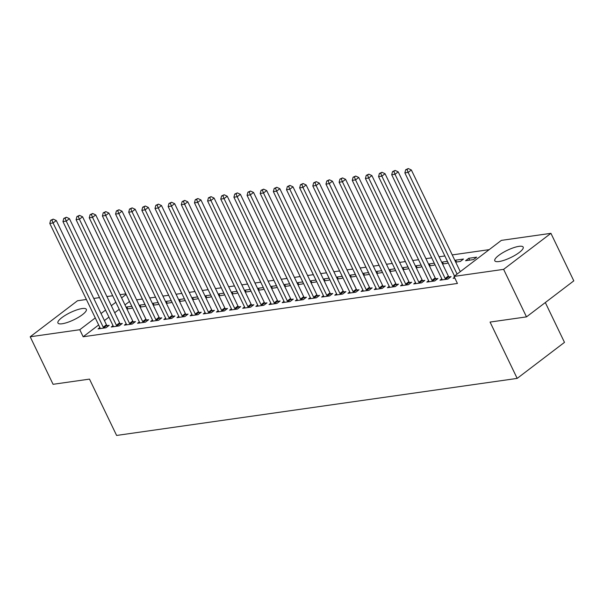 <?xml version="1.0" encoding="UTF-8"?>
<svg xmlns="http://www.w3.org/2000/svg" width="604" height="604" viewBox="0 0 604 604"><rect width="100%" height="100%" fill="white"/><g stroke="black" fill="none" stroke-linecap="round" stroke-linejoin="round"><path stroke-width="0.91" d="M499.017 261.54A15.757 4.017 154.3 0 1 494.797 260.777A15.757 4.017 154.3 0 1 502.634 252.797A15.757 4.017 154.3 0 1 518.964 246.349A15.757 4.017 154.3 0 1 523.192 247.112A15.757 4.017 154.3 0 1 515.355 255.092A15.757 4.017 154.3 0 1 499.017 261.54M62.159 323.759A15.757 4.017 154.3 0 1 57.931 322.997A15.757 4.017 154.3 0 1 65.768 315.016A15.757 4.017 154.3 0 1 82.106 308.568A15.757 4.017 154.3 0 1 86.334 309.323A15.757 4.017 154.3 0 1 78.497 317.304A15.757 4.017 154.3 0 1 62.159 323.759M489.195 249.641L452.222 254.911M444.846 255.96L439.07 256.783M431.701 257.832L425.926 258.655M418.549 259.705L412.774 260.528M405.397 261.577L399.621 262.4M392.245 263.45L386.469 264.273M379.093 265.322L373.325 266.145M365.948 267.195L360.173 268.017M352.796 269.067L347.021 269.89M339.644 270.939L333.869 271.762M326.492 272.812L320.716 273.635M313.34 274.684L307.572 275.507M300.196 276.557L294.42 277.379M287.043 278.429L281.268 279.252M273.891 280.301L268.116 281.124M260.739 282.181L254.963 283.004M247.595 284.054L241.819 284.877M234.443 285.926L228.667 286.749M221.291 287.798L215.515 288.621M208.138 289.671L202.363 290.494M194.986 291.543L189.211 292.366M181.842 293.416L176.066 294.239M168.69 295.288L162.914 296.111M155.538 297.16L149.762 297.983M142.385 299.033L136.61 299.856M501.35 240.384L550.923 233.325L503.615 269.354L454.042 276.413L501.35 240.384M503.615 269.354L526.492 316.881L573.8 280.852L550.923 233.325M545.314 302.544L564.483 342.37L517.175 378.398L116.61 435.446L89.498 379.116L53.076 384.303L30.2 336.775L77.508 300.747L86.395 299.486M93.771 298.436L99.547 297.613M106.923 296.564L112.699 295.741M120.075 294.692L125.851 293.869M468.772 258.293L465.578 260.724L473.468 259.599L476.662 257.168L468.772 258.293L469.663 260.143M441.803 278.829L440.006 280.196L447.896 279.078L451.09 276.64L448.961 276.942M443.366 263.888L442.468 262.038L441.834 262.521M442.468 262.038L447.436 261.328M448.07 262.657L447.164 263.344L442.551 264.001M415.499 282.574L413.702 283.94L421.592 282.823L424.793 280.384L422.664 280.686M417.062 267.632L416.171 265.783L415.537 266.266M416.171 265.783L421.131 265.073M421.773 266.402L420.867 267.089L416.247 267.746M389.202 286.319L387.406 287.693L395.295 286.568L398.489 284.129L396.36 284.439M390.758 271.377L389.867 269.527L389.233 270.011M389.867 269.527L394.835 268.818M395.469 270.147L394.563 270.841L389.95 271.498M362.898 290.063L361.101 291.438L368.991 290.313L372.185 287.874L370.056 288.183M364.461 275.122L363.57 273.272L362.936 273.755M363.57 273.272L368.531 272.563M369.172 273.891L368.259 274.586L363.646 275.243M336.602 293.808L334.797 295.182L342.687 294.057L345.888 291.626L343.759 291.928M338.157 278.874L337.266 277.017L336.632 277.5M337.266 277.017L342.226 276.315M342.868 277.636L341.962 278.331L337.349 278.988M310.297 297.553L308.501 298.927L316.39 297.802L319.584 295.371L317.455 295.673M311.86 282.619L310.969 280.762L310.328 281.245M310.969 280.762L315.93 280.06M316.564 281.381L315.658 282.076L311.045 282.732M284.001 301.305L282.196 302.672L290.086 301.547L293.287 299.116L291.158 299.418M285.556 286.364L284.665 284.507L284.031 284.997M284.665 284.507L289.626 283.804M290.267 285.133L289.361 285.82L284.741 286.477M257.697 305.05L255.9 306.417L263.789 305.292L266.983 302.861L264.854 303.163M259.252 290.109L258.361 288.259L257.727 288.742M258.361 288.259L263.329 287.549M263.963 288.878L263.057 289.565L258.444 290.222M231.392 308.795L229.596 310.162L237.485 309.044L240.679 306.606L238.557 306.908M232.955 293.854L232.064 292.004L231.43 292.487M232.064 292.004L237.025 291.294M237.666 292.623L236.76 293.31L232.14 293.967M205.096 312.54L203.291 313.914L211.189 312.789L214.382 310.35L212.253 310.652M206.651 297.598L205.76 295.749L205.126 296.232M205.76 295.749L210.728 295.039M211.362 296.368L210.456 297.055L205.843 297.712M178.792 316.285L176.995 317.659L184.884 316.534L188.078 314.095L185.949 314.405M180.354 301.343L179.463 299.493L178.822 299.977M179.463 299.493L184.424 298.784M185.058 300.113L184.152 300.807L179.539 301.464M152.495 320.029L150.69 321.404L158.58 320.279L161.781 317.847L159.652 318.149M154.05 305.088L153.159 303.238L152.525 303.721M153.159 303.238L158.12 302.529M158.761 303.857L157.855 304.552L153.242 305.209M126.191 323.774L124.394 325.148L132.284 324.023L135.477 321.592L133.348 321.894M127.754 308.84L126.855 306.983L126.221 307.466M126.855 306.983L131.823 306.281M132.457 307.602L131.551 308.297L126.938 308.954M99.887 327.527L98.09 328.893L105.979 327.768L109.181 325.337L107.051 325.639M129.505 301.464L124.99 304.907M119.222 309.301L114.707 312.736M108.939 317.13L104.424 320.565M98.656 324.96L83.163 336.76L457.432 283.457L454.042 276.413M113.039 325.647L111.242 327.021L119.131 325.896L122.325 323.465L120.196 323.767M140.898 306.96L140.007 305.111L139.373 305.594M140.007 305.111L144.975 304.408M145.609 305.73L144.703 306.424L140.09 307.081M139.343 321.902L137.546 323.276L145.436 322.151L148.629 319.72L146.5 320.022M167.202 303.216L166.311 301.366L165.677 301.849M166.311 301.366L171.272 300.656M171.913 301.985L171.007 302.679L166.387 303.336M165.639 318.157L163.843 319.531L171.732 318.406L174.933 315.968L172.804 316.277M193.499 299.471L192.608 297.621L191.974 298.104M192.608 297.621L197.576 296.911M198.21 298.24L197.304 298.927L192.691 299.592M191.944 314.412L190.147 315.786L198.037 314.661L201.23 312.223L199.101 312.525M219.803 295.726L218.912 293.876L218.278 294.359M218.912 293.876L223.873 293.166M224.514 294.495L223.608 295.182L218.988 295.839M218.248 310.667L216.443 312.034L224.333 310.917L227.534 308.478L225.405 308.78M246.107 291.981L245.216 290.131L244.575 290.615M245.216 290.131L250.177 289.422M250.811 290.751L249.905 291.438L245.292 292.094M244.544 306.923L242.748 308.289L250.637 307.164L253.831 304.733L251.702 305.035M272.404 288.236L271.513 286.387L270.879 286.87M271.513 286.387L276.473 285.677M277.115 287.006L276.209 287.693L271.596 288.35M270.849 303.178L269.044 304.544L276.934 303.419L280.135 300.988L278.006 301.29M298.708 284.492L297.817 282.634L297.183 283.117M297.817 282.634L302.778 281.932M303.419 283.253L302.506 283.948L297.893 284.605M297.145 299.433L295.348 300.8L303.238 299.675L306.432 297.243L304.31 297.546M325.005 280.747L324.114 278.889L323.48 279.373M324.114 278.889L329.082 278.187M329.716 279.509L328.81 280.203L324.197 280.86M323.45 295.681L321.653 297.055L329.542 295.93L332.736 293.499L330.607 293.801M351.309 276.994L350.418 275.145L349.784 275.628M350.418 275.145L355.378 274.442M356.02 275.764L355.114 276.458L350.494 277.115M349.754 291.936L347.949 293.31L355.839 292.185L359.04 289.754L356.911 290.056M377.613 273.25L376.722 271.4L376.081 271.883M376.722 271.4L381.683 270.69M382.317 272.019L381.411 272.714L376.798 273.37M376.05 288.191L374.253 289.565L382.143 288.44L385.337 286.002L383.208 286.311M403.91 269.505L403.019 267.655L402.385 268.138M403.019 267.655L407.979 266.945M408.621 268.274L407.715 268.961L403.102 269.626M402.355 284.446L400.55 285.82L408.44 284.695L411.641 282.257L409.512 282.559M430.214 265.76L429.323 263.91L428.689 264.393M429.323 263.91L434.284 263.201M434.925 264.529L434.012 265.216L429.399 265.873M428.651 280.701L426.854 282.068L434.744 280.951L437.938 278.512L435.809 278.814M456.511 262.015L455.62 260.165L454.986 260.649M455.62 260.165L463.51 259.041L460.316 261.472L455.703 262.128M454.48 277.319L453.159 278.323L454.842 278.082M83.163 336.76L79.781 329.716L30.2 336.775M526.492 316.881L490.063 322.068L517.175 378.398M126.115 294.427L121.6 297.863M115.832 302.257L111.317 305.7M105.549 310.086L101.034 313.529M95.266 317.923L79.781 329.716M103.239 327.179L106.432 324.748L56.285 220.536L53.084 222.974L103.239 327.179A2.023 1.223 -127.3 0 0 103.654 327.829L103.85 328.07M51.959 220.098L53.235 219.124L50.645 220.279L51.959 220.098L53.084 222.974L49.8 223.442L99.954 327.647A2.023 1.223 -127.3 0 1 100.173 328.319L100.219 328.591M106.432 324.748A2.023 1.223 -127.3 0 0 106.848 325.39L107.716 326.454M56.285 220.536L53.235 219.124M50.645 220.279L49.8 223.442M116.391 325.307L119.584 322.876L69.43 218.663L66.236 221.102L116.391 325.307A2.023 1.223 -127.3 0 0 116.798 325.956L117.002 326.198M65.111 218.225L66.387 217.251L63.79 218.406L65.111 218.225L66.236 221.102L62.952 221.57L113.099 325.775A2.023 1.223 -127.3 0 1 113.325 326.447L113.371 326.719M119.584 322.876A2.023 1.223 -127.3 0 0 120 323.517L120.86 324.575M69.43 218.663L66.387 217.251M63.79 218.406L62.952 221.57M129.543 323.434L132.737 321.003L82.582 216.791L79.388 219.229L129.543 323.434A2.023 1.223 -127.3 0 0 129.951 324.076L130.154 324.325M78.256 216.345L79.539 215.371L76.942 216.534L78.256 216.345L79.388 219.229L76.096 219.697L126.251 323.903A2.023 1.223 -127.3 0 1 126.47 324.575L126.523 324.846M132.737 321.003A2.023 1.223 -127.3 0 0 133.144 321.645L134.012 322.702M82.582 216.791L79.539 215.371M76.942 216.534L76.096 219.697M142.687 321.562L145.889 319.131L95.734 214.918L92.54 217.357L142.687 321.562A2.023 1.223 -127.3 0 0 143.103 322.204L143.307 322.453M91.408 214.473L92.691 213.499L90.094 214.662L91.408 214.473L92.54 217.357L89.249 217.825L139.403 322.03A2.023 1.223 -127.3 0 1 139.622 322.702L139.667 322.974M145.889 319.131A2.023 1.223 -127.3 0 0 146.296 319.773L147.165 320.83M95.734 214.918L92.691 213.499M90.094 214.662L89.249 217.825M155.84 319.69L159.041 317.259L108.886 213.046L105.685 215.485L155.84 319.69A2.023 1.223 -127.3 0 0 156.255 320.331L156.451 320.581M104.56 212.6L105.836 211.627L103.246 212.789L104.56 212.6L105.685 215.485L102.401 215.953L152.555 320.158A2.023 1.223 -127.3 0 1 152.774 320.83L152.82 321.101M159.041 317.259A2.023 1.223 -127.3 0 0 159.448 317.9L160.317 318.957M108.886 213.046L105.836 211.627M103.246 212.789L102.401 215.953M168.992 317.817L172.185 315.386L122.038 211.173L118.837 213.605L168.992 317.817A2.023 1.223 -127.3 0 0 169.399 318.459L169.603 318.708M117.712 210.728L118.988 209.754L116.398 210.917L117.712 210.728L118.837 213.605L115.553 214.08L165.707 318.285A2.023 1.223 -127.3 0 1 165.926 318.957L165.972 319.229M172.185 315.386A2.023 1.223 -127.3 0 0 172.601 316.028L173.469 317.085M122.038 211.173L118.988 209.754M116.398 210.917L115.553 214.08M182.144 315.945L185.337 313.514L135.183 209.301L131.989 211.732L182.144 315.945A2.023 1.223 -127.3 0 0 182.551 316.587L182.755 316.836M130.864 208.856L132.14 207.882L129.543 209.044L130.864 208.856L131.989 211.732L128.705 212.2L178.852 316.413A2.023 1.223 -127.3 0 1 179.078 317.085L179.124 317.349M185.337 313.514A2.023 1.223 -127.3 0 0 185.753 314.156L186.613 315.212M135.183 209.301L132.14 207.882M129.543 209.044L128.705 212.2M195.296 314.072L198.489 311.634L148.335 207.429L145.141 209.86L195.296 314.072A2.023 1.223 -127.3 0 0 195.704 314.714L195.907 314.963M144.009 206.983L145.292 206.009L142.695 207.172L144.009 206.983L145.141 209.86L141.849 210.328L192.004 314.541A2.023 1.223 -127.3 0 1 192.223 315.212L192.276 315.477M198.489 311.634A2.023 1.223 -127.3 0 0 198.897 312.283L199.765 313.34M148.335 207.429L145.292 206.009M142.695 207.172L141.849 210.328M208.44 312.2L211.642 309.761L161.487 205.556L158.293 207.987L208.44 312.2A2.023 1.223 -127.3 0 0 208.856 312.842L209.059 313.091M157.161 205.111L158.444 204.137L155.847 205.3L157.161 205.111L158.293 207.987L155.002 208.456L205.156 312.668A2.023 1.223 -127.3 0 1 205.375 313.34L205.42 313.604M211.642 309.761A2.023 1.223 -127.3 0 0 212.049 310.411L212.918 311.468M161.487 205.556L158.444 204.137M155.847 205.3L155.002 208.456M221.593 310.328L224.794 307.889L174.639 203.684L171.438 206.115L221.593 310.328A2.023 1.223 -127.3 0 0 222.008 310.969L222.204 311.219M170.313 203.238L171.589 202.264L168.999 203.427L170.313 203.238L171.438 206.115L168.154 206.583L218.308 310.796A2.023 1.223 -127.3 0 1 218.527 311.468L218.572 311.732M224.794 307.889A2.023 1.223 -127.3 0 0 225.201 308.538L226.07 309.595M174.639 203.684L171.589 202.264M168.999 203.427L168.154 206.583M234.745 308.455L237.938 306.017L187.791 201.812L184.59 204.243L234.745 308.455A2.023 1.223 -127.3 0 0 235.152 309.097L235.356 309.346M183.465 201.366L184.741 200.392L182.151 201.555L183.465 201.366L184.59 204.243L181.306 204.711L231.46 308.923A2.023 1.223 -127.3 0 1 231.679 309.595L231.725 309.86M237.938 306.017A2.023 1.223 -127.3 0 0 238.353 306.666L239.214 307.723M187.791 201.812L184.741 200.392M182.151 201.555L181.306 204.711M247.897 306.583L251.09 304.144L200.936 199.939L197.742 202.37L247.897 306.583A2.023 1.223 -127.3 0 0 248.304 307.225L248.508 307.474M196.617 199.494L197.893 198.52L195.296 199.682L196.617 199.494L197.742 202.37L194.458 202.838L244.605 307.051A2.023 1.223 -127.3 0 1 244.831 307.723L244.877 307.987M251.09 304.144A2.023 1.223 -127.3 0 0 251.506 304.786L252.366 305.851M200.936 199.939L197.893 198.52M195.296 199.682L194.458 202.838M261.049 304.71L264.242 302.272L214.088 198.067L210.894 200.498L261.049 304.71A2.023 1.223 -127.3 0 0 261.457 305.352L261.66 305.601M209.762 197.621L211.045 196.647L208.448 197.81L209.762 197.621L210.894 200.498L207.602 200.966L257.757 305.179A2.023 1.223 -127.3 0 1 257.976 305.843L258.029 306.115M264.242 302.272A2.023 1.223 -127.3 0 0 264.65 302.914L265.518 303.978M214.088 198.067L211.045 196.647M208.448 197.81L207.602 200.966M274.193 302.838L277.395 300.399L227.24 196.194L224.046 198.625L274.193 302.838A2.023 1.223 -127.3 0 0 274.609 303.48L274.812 303.729M222.914 195.749L224.19 194.775L221.6 195.938L222.914 195.749L224.046 198.625L220.754 199.094L270.909 303.306A2.023 1.223 -127.3 0 1 271.128 303.971L271.173 304.242M277.395 300.399A2.023 1.223 -127.3 0 0 277.802 301.041L278.671 302.106M227.24 196.194L224.19 194.775M221.6 195.938L220.754 199.094M287.345 300.958L290.539 298.527L240.392 194.314L237.191 196.753L287.345 300.958A2.023 1.223 -127.3 0 0 287.761 301.607L287.957 301.849M236.066 193.876L237.342 192.903L234.752 194.065L236.066 193.876L237.191 196.753L233.907 197.221L284.061 301.426A2.023 1.223 -127.3 0 1 284.28 302.098L284.325 302.37M290.539 298.527A2.023 1.223 -127.3 0 0 290.954 299.169L291.823 300.233M240.392 194.314L237.342 192.903M234.752 194.065L233.907 197.221M300.498 299.086L303.691 296.655L253.544 192.442L250.343 194.881L300.498 299.086A2.023 1.223 -127.3 0 0 300.905 299.735L301.109 299.977M249.218 192.004L250.494 191.03L247.904 192.185L249.218 192.004L250.343 194.881L247.059 195.349L297.206 299.554A2.023 1.223 -127.3 0 1 297.432 300.226L297.478 300.498M303.691 296.655A2.023 1.223 -127.3 0 0 304.106 297.296L304.967 298.361M253.544 192.442L250.494 191.03M247.904 192.185L247.059 195.349M313.65 297.213L316.843 294.782L266.689 190.57L263.495 193.008L313.65 297.213A2.023 1.223 -127.3 0 0 314.057 297.863L314.261 298.104M262.363 190.132L263.646 189.158L261.049 190.313L262.363 190.132L263.495 193.008L260.211 193.476L310.358 297.681A2.023 1.223 -127.3 0 1 310.584 298.353L310.63 298.625M316.843 294.782A2.023 1.223 -127.3 0 0 317.259 295.424L318.119 296.488M266.689 190.57L263.646 189.158M261.049 190.313L260.211 193.476M326.794 295.341L329.995 292.91L279.841 188.697L276.647 191.136L326.794 295.341A2.023 1.223 -127.3 0 0 327.209 295.99L327.413 296.232M275.515 188.259L276.798 187.285L274.201 188.44L275.515 188.259L276.647 191.136L273.355 191.604L323.51 295.809A2.023 1.223 -127.3 0 1 323.729 296.481L323.782 296.753M329.995 292.91A2.023 1.223 -127.3 0 0 330.403 293.552L331.271 294.609M279.841 188.697L276.798 187.285M274.201 188.44L273.355 191.604M339.946 293.469L343.147 291.037L292.993 186.825L289.799 189.263L339.946 293.469A2.023 1.223 -127.3 0 0 340.362 294.11L340.565 294.359M288.667 186.379L289.943 185.405L287.353 186.568L288.667 186.379L289.799 189.263L286.507 189.732L336.662 293.937A2.023 1.223 -127.3 0 1 336.881 294.609L336.926 294.88M343.147 291.037A2.023 1.223 -127.3 0 0 343.555 291.679L344.423 292.736M292.993 186.825L289.943 185.405M287.353 186.568L286.507 189.732M353.098 291.596L356.292 289.165L306.145 184.952L302.944 187.391L353.098 291.596A2.023 1.223 -127.3 0 0 353.514 292.238L353.71 292.487M301.819 184.507L303.095 183.533L300.505 184.696L301.819 184.507L302.944 187.391L299.659 187.859L349.814 292.064A2.023 1.223 -127.3 0 1 350.033 292.736L350.078 293.008M356.292 289.165A2.023 1.223 -127.3 0 0 356.707 289.807L357.576 290.864M306.145 184.952L303.095 183.533M300.505 184.696L299.659 187.859M366.251 289.724L369.444 287.293L319.297 183.08L316.096 185.519L366.251 289.724A2.023 1.223 -127.3 0 0 366.658 290.365L366.862 290.615M314.971 182.635L316.247 181.661L313.65 182.823L314.971 182.635L316.096 185.519L312.812 185.987L362.959 290.192A2.023 1.223 -127.3 0 1 363.185 290.864L363.231 291.136M369.444 287.293A2.023 1.223 -127.3 0 0 369.859 287.934L370.72 288.991M319.297 183.08L316.247 181.661M313.65 182.823L312.812 185.987M379.403 287.851L382.596 285.42L332.442 181.208L329.248 183.639L379.403 287.851A2.023 1.223 -127.3 0 0 379.81 288.493L380.014 288.742M328.115 180.762L329.399 179.788L326.802 180.951L328.115 180.762L329.248 183.639L325.956 184.107L376.111 288.319A2.023 1.223 -127.3 0 1 376.337 288.991L376.383 289.263M382.596 285.42A2.023 1.223 -127.3 0 0 383.012 286.062L383.872 287.119M332.442 181.208L329.399 179.788M326.802 180.951L325.956 184.107M392.547 285.979L395.748 283.548L345.594 179.335L342.4 181.766L392.547 285.979A2.023 1.223 -127.3 0 0 392.962 286.621L393.166 286.87M341.268 178.89L342.551 177.916L339.954 179.078L341.268 178.89L342.4 181.766L339.108 182.234L389.263 286.447A2.023 1.223 -127.3 0 1 389.482 287.119L389.527 287.383M395.748 283.548A2.023 1.223 -127.3 0 0 396.156 284.19L397.024 285.247M345.594 179.335L342.551 177.916M339.954 179.078L339.108 182.234M405.699 284.106L408.9 281.668L358.746 177.463L355.552 179.894L405.699 284.106A2.023 1.223 -127.3 0 0 406.114 284.748L406.311 284.997M354.42 177.017L355.696 176.043L353.106 177.206L354.42 177.017L355.552 179.894L352.26 180.362L402.415 284.575A2.023 1.223 -127.3 0 1 402.634 285.247L402.679 285.511M408.9 281.668A2.023 1.223 -127.3 0 0 409.308 282.317L410.176 283.374M358.746 177.463L355.696 176.043M353.106 177.206L352.26 180.362M418.851 282.234L422.045 279.795L371.898 175.59L368.697 178.021L418.851 282.234A2.023 1.223 -127.3 0 0 419.267 282.876L419.463 283.125M367.572 175.145L368.848 174.171L366.258 175.334L367.572 175.145L368.697 178.021L365.412 178.49L415.567 282.702A2.023 1.223 -127.3 0 1 415.786 283.374L415.831 283.638M422.045 279.795A2.023 1.223 -127.3 0 0 422.46 280.445L423.329 281.502M371.898 175.59L368.848 174.171M366.258 175.334L365.412 178.49M432.003 280.362L435.197 277.923L385.042 173.718L381.849 176.149L432.003 280.362A2.023 1.223 -127.3 0 0 432.411 281.003L432.615 281.253M380.724 173.273L382 172.299L379.403 173.461L380.724 173.273L381.849 176.149L378.565 176.617L428.712 280.83A2.023 1.223 -127.3 0 1 428.938 281.502L428.983 281.766M435.197 277.923A2.023 1.223 -127.3 0 0 435.612 278.572L436.473 279.629M385.042 173.718L382 172.299M379.403 173.461L378.565 176.617M445.156 278.489L448.349 276.051L398.195 171.846L395.001 174.277L445.156 278.489A2.023 1.223 -127.3 0 0 445.563 279.131L445.767 279.38M393.868 171.4L395.152 170.426L392.555 171.589L393.868 171.4L395.001 174.277L391.709 174.745L441.864 278.957A2.023 1.223 -127.3 0 1 442.083 279.629L442.136 279.894M448.349 276.051A2.023 1.223 -127.3 0 0 448.757 276.7L449.625 277.757M398.195 171.846L395.152 170.426M392.555 171.589L391.709 174.745M460.286 271.657L411.347 169.973L408.153 172.404L457.092 274.095M407.021 169.528L408.304 168.554L405.707 169.716L407.021 169.528L408.153 172.404L404.861 172.872L454.518 276.051M411.347 169.973L408.304 168.554M405.707 169.716L404.861 172.872M103.654 327.829L106.848 325.39M116.798 325.956L120 323.517M129.951 324.076L133.144 321.645M143.103 322.204L146.296 319.773M156.255 320.331L159.448 317.9M169.399 318.459L172.601 316.028M182.551 316.587L185.753 314.156M195.704 314.714L198.897 312.283M208.856 312.842L212.049 310.411M222.008 310.969L225.201 308.538M235.152 309.097L238.353 306.666M248.304 307.225L251.506 304.786M261.457 305.352L264.65 302.914M274.609 303.48L277.802 301.041M287.761 301.607L290.954 299.169M300.905 299.735L304.106 297.296M314.057 297.863L317.259 295.424M327.209 295.99L330.403 293.552M340.362 294.11L343.555 291.679M353.514 292.238L356.707 289.807M366.658 290.365L369.859 287.934M379.81 288.493L383.012 286.062M392.962 286.621L396.156 284.19M406.114 284.748L409.308 282.317M419.267 282.876L422.46 280.445M432.411 281.003L435.612 278.572M445.563 279.131L448.757 276.7"/></g></svg>
